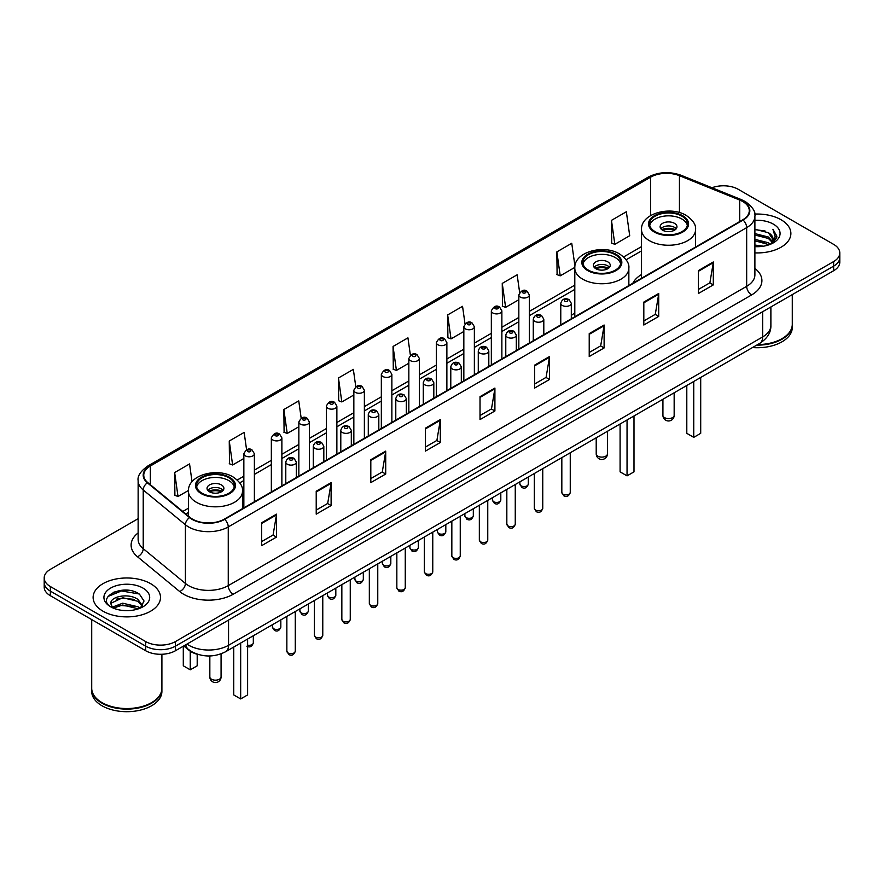 <?xml version="1.0" encoding="UTF-8"?>
<svg xmlns="http://www.w3.org/2000/svg" width="884" height="884" viewBox="0 0 884 884"><rect width="100%" height="100%" fill="white"/><g stroke="black" fill="none" stroke-linecap="round" stroke-linejoin="round"><path stroke-width="1.33" d="M574.799 313.002A37.205 21.481 0 0 0 571.307 315.489M641.519 274.493A37.205 21.481 0 0 0 632.8 283.289M199.033 654.701A21.061 12.155 180 0 1 188.988 650.248L183.75 645.939M129.617 590.468A28.078 16.21 0 0 0 113.185 592.424M138.136 518.676L50.366 569.351A21.061 12.155 0 0 0 44.2 577.948L44.2 587.12A21.061 12.155 0 0 0 50.366 595.717L145.672 650.734A21.061 12.155 0 0 0 175.452 650.734L833.634 270.736A21.061 12.155 0 0 0 839.8 262.139L839.8 257.553A21.061 12.155 0 0 1 833.634 266.15A21.061 12.155 0 0 0 839.8 257.553L839.8 252.968A21.061 12.155 0 0 0 833.634 244.371L738.328 189.353A21.061 12.155 0 0 0 711.963 187.751M44.2 577.948A21.061 12.155 0 0 0 50.366 586.545L145.672 641.563A21.061 12.155 0 0 0 175.452 641.563L175.452 646.149L833.634 266.15L175.452 646.149A21.061 12.155 0 0 1 145.672 646.149A21.061 12.155 0 0 0 175.452 646.149L175.452 650.734M50.366 586.545L50.366 591.131L145.672 646.149L50.366 591.131A21.061 12.155 0 0 1 44.2 582.534A21.061 12.155 0 0 0 50.366 591.131L50.366 595.717M781.014 219.729A33.691 19.448 0 0 0 754.737 214.083A33.691 19.448 0 0 1 781.014 219.729A33.691 19.448 0 0 1 790.882 233.487A33.691 19.448 0 0 0 781.014 219.729M150.634 583.672A33.691 19.448 0 0 0 113.914 579.462A33.691 19.448 0 0 0 93.118 597.429A33.691 19.448 0 0 0 102.986 611.187A33.691 19.448 0 0 0 139.705 615.408A33.691 19.448 0 0 0 160.501 597.429A33.691 19.448 0 0 0 150.634 583.672A33.691 19.448 0 0 0 113.914 579.462A33.691 19.448 0 0 0 93.118 597.429A33.691 19.448 0 0 0 102.986 611.187A33.691 19.448 0 0 0 139.705 615.408A33.691 19.448 0 0 0 160.501 597.429A33.691 19.448 0 0 0 150.634 583.672M742.693 201.497A22.465 12.973 180 0 1 749.278 210.668A22.465 12.973 180 0 1 742.693 219.84L224.293 519.14A22.465 12.973 180 0 1 190.005 517.405L147.816 482.62A22.465 12.973 180 0 1 143.76 475.183A22.465 12.973 180 0 1 150.335 466.012L650.668 177.143A22.465 12.973 180 0 1 679.442 175.684L739.698 200.049A22.465 12.973 180 0 1 742.693 201.497M743.09 201.276A23.028 13.293 0 0 0 740.019 199.784L679.763 175.419A23.028 13.293 0 0 0 650.281 176.91L149.937 465.78A23.028 13.293 0 0 0 147.363 482.808L189.552 517.593A23.028 13.293 0 0 0 224.691 519.372L743.09 220.072A23.028 13.293 0 0 0 743.09 201.276M261.62 522.753L261.62 545.682L276.515 537.074L276.515 514.157L261.62 522.753M261.62 541.605L273.09 534.986L276.449 514.919A5.613 3.238 -120 0 0 276.515 514.157M272.99 535.041L276.515 537.074M316.218 491.228L316.218 514.157L331.113 505.56L331.113 482.631L316.218 491.228M316.218 510.09L327.688 503.46L331.047 483.393A5.613 3.238 -120 0 0 331.113 482.631M327.588 503.526L331.113 505.56M370.816 459.702L370.816 482.631L385.711 474.034L385.711 451.105L370.816 459.702M370.816 478.564L382.286 471.946L385.656 451.868A5.613 3.238 -120 0 0 385.711 451.105M382.186 472.001L385.711 474.034M425.425 428.176L425.425 451.105L440.309 442.508L440.309 419.58L425.425 428.176M425.425 447.039L436.895 440.42L440.254 420.342A5.613 3.238 -120 0 0 440.309 419.58M436.784 440.475L440.309 442.508M698.426 270.57L698.426 293.488L713.311 284.891L713.311 261.973L698.426 270.57M698.426 289.422L709.896 282.803L713.255 262.725A5.613 3.238 -120 0 0 713.311 261.973M709.786 282.858L713.311 284.891M643.817 302.085L643.817 325.014L658.713 316.417L658.713 293.488L643.817 302.085M643.817 320.947L655.287 314.328L658.657 294.25A5.613 3.238 -120 0 0 658.713 293.488M655.188 314.384L658.713 316.417M589.219 333.611L589.219 356.539L604.115 347.942L604.115 325.014L589.219 333.611M589.219 352.473L600.689 345.854L604.048 325.776A5.613 3.238 -120 0 0 604.115 325.014M600.59 345.909L604.115 347.942M534.621 365.136L534.621 388.065L549.516 379.468L549.516 356.539L534.621 365.136M534.621 383.999L546.091 377.369L549.45 357.302A5.613 3.238 -120 0 0 549.516 356.539M545.992 377.435L549.516 379.468M480.023 396.662L480.023 419.58L494.907 410.983L494.907 388.065L480.023 396.662M480.023 415.513L491.493 408.894L494.852 388.827A5.613 3.238 -120 0 0 494.907 388.065M491.393 408.949L494.907 410.983M754.892 252.89A33.691 19.448 0 0 0 790.882 233.487A33.691 19.448 0 0 1 754.892 252.89M175.452 641.563L833.634 261.565A21.061 12.155 0 0 0 839.8 252.968M301.179 418.198L298.748 400.894L283.863 409.502L284.096 432.287M246.581 449.746L244.15 432.42L229.254 441.017L229.497 463.813M192.038 481.725L189.552 463.945L174.656 472.542L174.899 495.327M465.006 323.842L462.553 306.328L447.658 314.925L447.901 337.71M519.637 292.527L517.151 274.802L502.256 283.399L502.499 306.196M574.954 266.128L571.749 243.288L556.854 251.885L557.097 274.67M611.463 220.359L614.822 244.315L629.706 235.719L626.347 211.762L611.463 220.359L611.695 243.144M355.777 386.695L353.346 369.379L338.462 377.976L338.694 400.761M410.386 355.235L407.944 337.854L393.06 346.451L393.303 369.236M393.06 346.451L396.419 370.407L408.839 363.236M396.419 370.407L393.06 369.147M447.658 314.925L451.017 338.881L463.835 331.478M451.017 338.881L447.658 337.622M502.256 283.399L505.615 307.356L518.831 299.731M505.615 307.356L502.256 306.107M556.854 251.885L560.224 275.83L574.821 267.399M560.224 275.83L556.854 274.581M614.822 244.315L611.463 243.056M338.462 377.976L341.821 401.933L353.843 394.982M341.821 401.933L338.462 400.673M283.863 409.502L287.223 433.447L298.847 426.74M287.223 433.447L283.863 432.199M229.254 441.017L232.625 464.973L243.851 458.487M232.625 464.973L229.254 463.713M174.656 472.542L178.016 496.499L188.458 490.476M178.016 496.499L174.656 495.239M757.621 344.594A35.095 20.266 0 0 0 782.009 338.66A35.095 20.266 0 0 0 792.285 324.329L792.285 294.604M757.477 344.672A34.752 20.056 0 0 0 781.765 338.804A34.752 20.056 0 0 0 781.887 338.727M756.627 345.158A35.095 20.266 0 0 0 792.285 324.903A35.095 20.266 0 0 0 792.285 324.616M752.472 347.556A35.095 20.266 0 0 0 792.285 327.478L792.285 324.903M754.892 245.056L763.4 246.205M754.892 246.492L758.803 246.669M754.892 239.321L768.417 242.768L770.351 244.293M754.892 240.757L769.179 244.735M754.892 233.597L768.417 237.034L772.517 241.597M754.892 235.022L768.417 238.47L772.141 242.282M770.439 244.26A15.868 9.16 0 0 0 773.058 239.21A15.868 9.16 0 0 0 768.417 232.735L773.047 239.564M754.892 246.636A22.885 13.216 0 0 0 773.378 242.824A22.885 13.216 0 0 0 773.378 224.138A22.885 13.216 0 0 0 754.892 220.337M768.417 232.735L754.892 229.221M771.986 243.564L776.704 237.531L776.859 236.116L772.925 229.299L775.224 236.923L770.693 244.15M772.925 229.299L776.848 236.393M754.892 229.619L765.036 230.978M754.892 235.343L764.561 236.569M754.892 241.078L764.561 242.293M681.94 216.171A18.951 10.94 0 0 0 661.287 213.806A18.951 10.94 0 0 0 649.585 223.906A18.951 10.94 0 0 0 655.143 231.652A18.951 10.94 0 0 0 675.796 234.017A18.951 10.94 0 0 0 687.498 223.906A18.951 10.94 0 0 0 681.94 216.171M687.332 225.343A18.951 10.94 0 0 0 681.94 219.044A18.951 10.94 0 0 0 662.447 216.414A18.951 10.94 0 0 0 649.751 225.343M686.802 385.468L686.802 433.337L693.752 437.359L700.703 433.337L700.703 377.446M693.752 437.359L693.752 381.457M674.492 223.343A8.42 4.862 0 0 0 665.321 222.282A8.42 4.862 0 0 0 660.116 226.779A8.42 4.862 0 0 0 662.58 230.216A8.42 4.862 0 0 0 671.763 231.265A8.42 4.862 0 0 0 676.967 226.779A8.42 4.862 0 0 0 674.492 223.343M676.216 228.779A8.42 4.862 0 0 0 674.492 227.354A8.42 4.862 0 0 0 660.867 228.779M661.74 229.641A11.227 6.486 180 0 1 674.857 229.442L674.857 229.995M662.657 230.26A9.823 5.669 180 0 1 673.84 230.017L674.857 229.442M673.674 230.636L673.84 230.017M151.507 702.681A34.752 20.056 0 0 1 151.374 702.747A34.752 20.056 0 0 1 102.235 702.747L101.992 702.603A35.095 20.266 0 0 0 151.628 702.603A35.095 20.266 0 0 0 161.905 688.282L161.905 654.27M91.715 688.559A35.095 20.266 0 0 0 91.715 688.846A35.095 20.266 0 0 0 101.992 703.178A35.095 20.266 0 0 0 140.236 707.576A35.095 20.266 0 0 0 161.905 688.846A35.095 20.266 0 0 0 161.905 688.559M91.715 688.846L91.715 691.432A35.095 20.266 0 0 0 101.992 705.764A35.095 20.266 0 0 0 140.236 710.15A35.095 20.266 0 0 0 161.905 691.432L161.905 688.846M122.975 610.457L128.324 610.612M112.478 607.098L122.699 603.197L138.026 606.789L139.882 608.28M113.417 608.081L122.699 605.021L138.368 608.833M112.644 607.816L110.997 603.971A15.868 9.16 0 0 0 113.561 608.214M142.589 605.805L138.026 599.507C128.5 592.402 108.909 596.788 110.997 603.971L110.942 603.264M111.041 604.192L111.483 603.01L122.699 597.739L138.026 601.33L142.225 606.28M140.423 608.048L144.015 601.01L139.473 594.181C123.417 582.633 94.875 597.849 111.362 607.175L112.18 607.673M142.998 588.092A22.885 13.216 0 0 0 110.622 588.092A22.885 13.216 0 0 0 110.622 606.778A22.885 13.216 0 0 0 142.998 606.778A22.885 13.216 0 0 0 142.998 588.092M91.715 619.585L91.715 688.282A35.095 20.266 0 0 0 101.992 702.603L102.235 702.747M108.014 596.468L121.451 590.954L139.164 593.971M116.412 599.153L121.451 598.236L134.103 599.319M116.412 606.435L121.451 605.518L134.103 606.601M615.231 254.691A18.951 10.94 0 0 0 594.578 252.316A18.951 10.94 0 0 0 582.876 262.426A18.951 10.94 0 0 0 588.424 270.161A18.951 10.94 0 0 0 609.087 272.537A18.951 10.94 0 0 0 620.778 262.426A18.951 10.94 0 0 0 615.231 254.691M620.623 263.863A18.951 10.94 0 0 0 615.231 257.553A18.951 10.94 0 0 0 595.739 254.935A18.951 10.94 0 0 0 583.042 263.863M620.093 423.988L620.093 471.857L627.043 475.868L633.994 471.857L633.994 415.966M627.043 475.868L627.043 419.977M607.783 261.852A8.42 4.862 0 0 0 598.601 260.802A8.42 4.862 0 0 0 593.407 265.288A8.42 4.862 0 0 0 595.871 268.736A8.42 4.862 0 0 0 605.054 269.786A8.42 4.862 0 0 0 610.258 265.288A8.42 4.862 0 0 0 607.783 261.852M609.507 267.3A8.42 4.862 0 0 0 607.783 265.863A8.42 4.862 0 0 0 594.159 267.3M595.02 268.161A11.227 6.486 180 0 1 608.137 267.951L608.137 268.515M595.949 268.769A9.823 5.669 180 0 1 607.131 268.537L608.137 267.951M606.965 269.145L607.131 268.537M228.857 477.758A18.951 10.94 0 0 0 208.204 475.382A18.951 10.94 0 0 0 196.502 485.493A18.951 10.94 0 0 0 202.06 493.228A18.951 10.94 0 0 0 222.713 495.604A18.951 10.94 0 0 0 234.415 485.493A18.951 10.94 0 0 0 228.857 477.758M234.249 486.929A18.951 10.94 0 0 0 228.857 480.62A18.951 10.94 0 0 0 209.375 478.001A18.951 10.94 0 0 0 196.668 486.929M233.73 647.055L233.73 694.923L240.669 698.935L247.619 694.923L247.619 639.033M240.669 698.935L240.669 643.044M183.297 646.204L183.297 665.807L190.248 669.818L197.198 665.807L197.198 654.259M190.248 669.818L190.248 651.188M221.42 484.918A8.42 4.862 0 0 0 212.237 483.868A8.42 4.862 0 0 0 207.033 488.366A8.42 4.862 0 0 0 209.508 491.802A8.42 4.862 0 0 0 218.679 492.852A8.42 4.862 0 0 0 223.884 488.366A8.42 4.862 0 0 0 221.42 484.918M223.133 490.366A8.42 4.862 0 0 0 221.42 488.929A8.42 4.862 0 0 0 207.784 490.366M208.657 491.228A11.227 6.486 180 0 1 221.773 491.018L221.773 491.581M209.574 491.836A9.823 5.669 180 0 1 220.757 491.603L221.773 491.018M220.591 492.222L220.757 491.603M186.966 644.082A28.078 16.21 0 0 0 188.856 645.287A28.078 16.21 0 0 0 228.558 645.287L762.649 336.937A28.078 16.21 0 0 0 770.881 325.478C771.08 332.439 767.367 338.406 759.743 343.368L225.652 651.718A14.045 8.111 60 0 0 228.558 645.287L228.558 620.071M762.649 311.721L762.649 336.937A14.045 8.111 60 0 1 759.743 343.368M185.828 644.745A14.045 9.393 129.5 0 0 188.281 649.309L184.016 645.795M833.634 270.736L833.634 261.565M145.672 650.734L145.672 641.563M754.892 268.438A35.095 20.266 180 0 1 751.632 294.924L233.232 594.225A7.017 4.055 60 0 1 228.26 585.628L746.671 286.328A28.078 16.21 0 0 0 754.892 274.869L754.892 216.171A28.078 16.21 180 0 1 746.671 227.641A7.017 4.055 -120 0 0 743.09 220.072M233.232 594.225A35.095 20.266 180 0 1 183.596 594.225A35.095 20.266 180 0 1 179.662 591.518L137.462 556.732A35.095 20.266 180 0 1 138.136 532.942M188.557 585.628A28.078 16.21 0 0 0 228.26 585.628L228.26 526.93A28.078 16.21 180 0 1 185.408 524.764L143.219 489.979A28.078 16.21 180 0 1 138.136 480.686L138.136 539.373A28.078 16.21 0 0 0 143.219 548.666L185.408 583.462A28.078 16.21 0 0 0 188.557 585.628M754.892 216.171C755.831 211.784 752.604 206.9 745.212 201.497L741.521 199.707A7.017 3.293 112 0 0 740.019 199.784M741.521 199.707L681.266 175.341C669.641 171.231 658.602 171.827 648.16 177.143A7.017 4.055 60 0 1 650.281 176.91M149.937 465.78A7.017 4.055 -120 0 0 147.816 466.001C140.534 471.238 137.307 476.133 138.136 480.686M147.363 482.808A7.017 4.696 129.5 0 0 143.219 489.979L143.219 548.666A7.017 4.696 -50.5 0 1 137.462 556.732M681.266 175.341A7.017 3.293 112 0 0 679.763 175.419M189.552 517.593A7.017 4.696 129.5 0 0 185.408 524.764L185.408 583.462A7.017 4.696 -50.5 0 1 179.662 591.518M224.691 519.372A7.017 4.055 60 0 1 228.26 526.93L746.671 227.641L746.671 286.328A7.017 4.055 60 0 0 751.632 294.924M150.335 466.012L150.335 484.697M739.698 200.049L739.698 221.575M679.442 175.684L679.442 212.569M696.227 246.669L695.564 246.404M650.668 177.143L650.668 215.519M641.519 246.625L623.629 256.946M574.799 285.134L529.361 311.367M518.831 317.455L501.869 327.246M491.338 333.323L474.365 343.125M463.835 349.202L446.873 359.003M436.342 365.081L419.37 374.871M408.839 380.96L391.866 390.75M381.336 396.828L364.374 406.629M353.843 412.706L336.87 422.508M326.34 428.585L309.378 438.387M298.847 444.464L281.874 454.254M271.344 460.332L254.382 470.133M243.851 476.211L237.255 480.012M188.436 508.212L182.8 511.46M480.023 397.38L494.852 388.827M534.621 365.865L549.45 357.302M589.219 334.34L604.048 325.776M643.817 302.814L658.657 294.25M698.426 271.289L713.255 262.725M425.425 428.906L440.254 420.342M370.816 460.431L385.656 451.868M316.218 491.957L331.047 483.393M261.62 523.472L276.449 514.919M654.392 232.083A20.012 11.547 0 0 0 682.691 232.083A20.012 11.547 0 0 0 682.691 215.74A20.012 11.547 0 0 0 654.392 215.74A20.012 11.547 0 0 0 654.392 232.083M695.564 247.056L695.564 229.641A27.028 15.603 180 0 1 678.879 244.061A27.028 15.603 180 0 1 649.431 240.68A27.028 15.603 180 0 1 641.519 229.641L641.519 278.261M664.569 417.635A5.613 3.238 180 0 1 662.923 415.347A5.613 5.613 0 0 0 671.354 420.209A5.613 5.613 0 0 0 674.161 415.347A5.613 3.238 180 0 1 672.514 417.635A5.613 3.238 180 0 1 664.569 417.635M587.683 270.592A20.012 11.547 0 0 0 615.971 270.592A20.012 11.547 0 0 0 615.971 254.26A20.012 11.547 0 0 0 587.683 254.26A20.012 11.547 0 0 0 587.683 270.592M628.856 285.565L628.856 268.161A27.028 15.603 180 0 1 612.17 282.571A27.028 15.603 180 0 1 582.722 279.189A27.028 15.603 180 0 1 574.799 268.161L574.799 316.77M597.86 456.155A5.613 3.238 180 0 1 596.214 453.857A5.613 5.613 0 0 0 604.634 458.719A5.613 5.613 0 0 0 607.441 453.857A5.613 3.238 180 0 1 605.805 456.155A5.613 3.238 180 0 1 597.86 456.155M201.309 493.659A20.012 11.547 0 0 0 229.608 493.659A20.012 11.547 0 0 0 229.608 477.327A20.012 11.547 0 0 0 201.309 477.327A20.012 11.547 0 0 0 201.309 493.659M242.481 508.632L242.481 491.228A27.028 15.603 180 0 1 225.807 505.637A27.028 15.603 180 0 1 196.347 502.256A27.028 15.603 180 0 1 188.436 491.228L188.436 516.112M211.486 679.221A5.613 3.238 180 0 1 209.84 676.934A5.613 5.613 0 0 0 218.271 681.796A5.613 5.613 0 0 0 221.077 676.934A5.613 3.238 180 0 1 219.431 679.221A5.613 3.238 180 0 1 211.486 679.221M570.257 492.465C568.865 496.244 566.71 497.361 563.793 495.791L561.826 492.465A4.21 2.431 0 0 0 563.064 494.178A4.21 2.431 0 0 0 567.65 494.708A4.21 2.431 0 0 0 570.257 492.465L570.257 452.763M562.323 305.466A5.26 3.039 180 0 1 560.776 303.322C562.125 299.002 564.876 297.753 569.042 299.566L571.307 303.322A5.26 3.039 180 0 1 568.058 306.129A5.26 3.039 180 0 1 562.323 305.466M567.285 299.742A1.757 1.017 0 0 0 564.799 299.742A1.757 1.017 0 0 0 564.799 301.168A1.757 1.017 0 0 0 567.285 301.168A1.757 1.017 0 0 0 567.285 299.742M542.754 508.333C541.373 512.123 539.218 513.239 536.29 511.659L534.334 508.333A4.21 2.431 0 0 0 535.56 510.057A4.21 2.431 0 0 0 540.157 510.587A4.21 2.431 0 0 0 542.754 508.333L542.754 468.642M534.82 321.345A5.26 3.039 180 0 1 533.273 319.201C534.621 314.881 537.373 313.621 541.538 315.444L543.804 319.201A5.26 3.039 180 0 1 540.555 322.008A5.26 3.039 180 0 1 534.82 321.345M539.781 315.61A1.757 1.017 0 0 0 537.306 315.61A1.757 1.017 0 0 0 537.306 317.047A1.757 1.017 0 0 0 539.781 317.047A1.757 1.017 0 0 0 539.781 315.61M515.261 524.212C513.869 528.002 511.714 529.107 508.797 527.538L506.83 524.212A4.21 2.431 0 0 0 508.068 525.936A4.21 2.431 0 0 0 512.654 526.466A4.21 2.431 0 0 0 515.261 524.212L515.261 484.52M507.317 337.224A5.26 3.039 180 0 1 505.781 335.069C507.129 330.749 509.88 329.5 514.035 331.312L516.311 335.069A5.26 3.039 180 0 1 513.063 337.876A5.26 3.039 180 0 1 507.317 337.224M512.289 331.489A1.757 1.017 0 0 0 509.803 331.489A1.757 1.017 0 0 0 509.803 332.925A1.757 1.017 0 0 0 512.289 332.925A1.757 1.017 0 0 0 512.289 331.489M487.758 540.091C486.366 543.881 484.211 544.986 481.294 543.417L479.338 540.091A4.21 2.431 0 0 0 480.564 541.815A4.21 2.431 0 0 0 485.161 542.334A4.21 2.431 0 0 0 487.758 540.091L487.758 500.399M479.824 353.103A5.26 3.039 180 0 1 478.277 350.948C479.625 346.627 482.377 345.379 486.543 347.191L488.808 350.948A5.26 3.039 180 0 1 485.559 353.755A5.26 3.039 180 0 1 479.824 353.103M484.786 347.368A1.757 1.017 0 0 0 482.299 347.368A1.757 1.017 0 0 0 482.299 348.804A1.757 1.017 0 0 0 484.786 348.804A1.757 1.017 0 0 0 484.786 347.368M460.255 555.97C458.873 559.76 456.719 560.865 453.79 559.296L451.834 555.97A4.21 2.431 0 0 0 453.072 557.682A4.21 2.431 0 0 0 457.658 558.213A4.21 2.431 0 0 0 460.255 555.97L460.255 516.267M452.321 368.971A5.26 3.039 180 0 1 450.785 366.827C452.133 362.506 454.884 361.258 459.039 363.07L461.315 366.827A5.26 3.039 180 0 1 458.067 369.634A5.26 3.039 180 0 1 452.321 368.971M457.293 363.247A1.757 1.017 0 0 0 454.807 363.247A1.757 1.017 0 0 0 454.807 364.672A1.757 1.017 0 0 0 457.293 364.672A1.757 1.017 0 0 0 457.293 363.247M432.762 571.837C431.37 575.628 429.215 576.744 426.298 575.164L424.342 571.837A4.21 2.431 0 0 0 425.569 573.561A4.21 2.431 0 0 0 430.165 574.092A4.21 2.431 0 0 0 432.762 571.837L432.762 532.146M424.828 384.849A5.26 3.039 180 0 1 423.281 382.706C424.629 378.385 427.381 377.125 431.547 378.949L433.812 382.706A5.26 3.039 180 0 1 430.563 385.512A5.26 3.039 180 0 1 424.828 384.849M429.79 379.114A1.757 1.017 0 0 0 427.303 379.114A1.757 1.017 0 0 0 427.303 380.551A1.757 1.017 0 0 0 429.79 380.551A1.757 1.017 0 0 0 429.79 379.114M405.259 587.716C403.877 591.506 401.723 592.611 398.794 591.042L396.839 587.716A4.21 2.431 0 0 0 398.076 589.44A4.21 2.431 0 0 0 402.662 589.971A4.21 2.431 0 0 0 405.259 587.716L405.259 548.025M397.325 400.728A5.26 3.039 180 0 1 395.789 398.573C397.126 394.253 399.888 393.004 404.043 394.817L406.32 398.573A5.26 3.039 180 0 1 403.06 401.38A5.26 3.039 180 0 1 397.325 400.728M402.286 394.993A1.757 1.017 0 0 0 399.811 394.993A1.757 1.017 0 0 0 399.811 396.43A1.757 1.017 0 0 0 402.286 396.43A1.757 1.017 0 0 0 402.286 394.993M377.766 603.595C376.374 607.385 374.219 608.49 371.302 606.921L369.335 603.595A4.21 2.431 0 0 0 370.573 605.319A4.21 2.431 0 0 0 375.159 605.838A4.21 2.431 0 0 0 377.766 603.595L377.766 563.904M369.832 416.607A5.26 3.039 180 0 1 368.285 414.452C369.634 410.132 372.385 408.883 376.551 410.695L378.816 414.452A5.26 3.039 180 0 1 375.567 417.259A5.26 3.039 180 0 1 369.832 416.607M374.794 410.872A1.757 1.017 0 0 0 372.308 410.872A1.757 1.017 0 0 0 372.308 412.309A1.757 1.017 0 0 0 374.794 412.309A1.757 1.017 0 0 0 374.794 410.872M350.263 619.474C348.882 623.264 346.727 624.369 343.799 622.8L341.843 619.474A4.21 2.431 0 0 0 343.069 621.187A4.21 2.431 0 0 0 347.666 621.717A4.21 2.431 0 0 0 350.263 619.474L350.263 579.771M342.329 432.475A5.26 3.039 180 0 1 340.793 430.331C342.13 426.011 344.882 424.762 349.047 426.574L351.313 430.331A5.26 3.039 180 0 1 348.064 433.138A5.26 3.039 180 0 1 342.329 432.475M347.29 426.751A1.757 1.017 0 0 0 344.815 426.751A1.757 1.017 0 0 0 344.815 428.176A1.757 1.017 0 0 0 347.29 428.176A1.757 1.017 0 0 0 347.29 426.751M322.771 635.353C321.378 639.132 319.223 640.248 316.306 638.679L314.339 635.353A4.21 2.431 0 0 0 315.577 637.066A4.21 2.431 0 0 0 320.163 637.596A4.21 2.431 0 0 0 322.771 635.353L322.771 595.65M314.837 448.354A5.26 3.039 180 0 1 313.29 446.21C314.638 441.889 317.389 440.63 321.555 442.453L323.82 446.21A5.26 3.039 180 0 1 320.572 449.017A5.26 3.039 180 0 1 314.837 448.354M319.798 442.619A1.757 1.017 0 0 0 317.312 442.619A1.757 1.017 0 0 0 317.312 444.055A1.757 1.017 0 0 0 319.798 444.055A1.757 1.017 0 0 0 319.798 442.619M295.267 651.221C293.886 655.011 291.731 656.116 288.803 654.547L286.847 651.221A4.21 2.431 0 0 0 288.073 652.944A4.21 2.431 0 0 0 292.67 653.475A4.21 2.431 0 0 0 295.267 651.221L295.267 611.529M287.333 464.233A5.26 3.039 180 0 1 285.786 462.078C287.134 457.757 289.886 456.509 294.052 458.321L296.317 462.078A5.26 3.039 180 0 1 293.068 464.896A5.26 3.039 180 0 1 287.333 464.233M292.295 458.498A1.757 1.017 0 0 0 289.819 458.498A1.757 1.017 0 0 0 289.819 459.934A1.757 1.017 0 0 0 292.295 459.934A1.757 1.017 0 0 0 292.295 458.498M521.118 485.846A4.21 2.431 0 0 0 525.715 486.366A4.21 2.431 0 0 0 528.312 484.123C526.919 487.913 524.764 489.018 521.847 487.449L519.891 484.123A4.21 2.431 0 0 0 521.118 485.846M529.361 343.014L529.361 294.98A5.26 3.039 180 0 1 526.113 297.786A5.26 3.039 180 0 1 520.378 297.134A5.26 3.039 180 0 1 518.831 294.98L518.831 349.092M522.853 292.836A1.757 1.017 0 0 0 525.339 292.836A1.757 1.017 0 0 0 525.339 291.4A1.757 1.017 0 0 0 522.853 291.4A1.757 1.017 0 0 0 522.853 292.836M493.626 501.714A4.21 2.431 0 0 0 498.211 502.245A4.21 2.431 0 0 0 500.808 500.001C499.427 503.792 497.272 504.897 494.344 503.327L492.388 500.001A4.21 2.431 0 0 0 493.626 501.714M501.869 358.882L501.869 310.859A5.26 3.039 180 0 1 498.62 313.665A5.26 3.039 180 0 1 492.874 313.002A5.26 3.039 180 0 1 491.338 310.859L491.338 364.959M495.36 308.704A1.757 1.017 0 0 0 497.836 308.704A1.757 1.017 0 0 0 497.836 307.278A1.757 1.017 0 0 0 495.36 307.278A1.757 1.017 0 0 0 495.36 308.704M466.122 517.593A4.21 2.431 0 0 0 470.708 518.123A4.21 2.431 0 0 0 473.316 515.88C471.923 519.659 469.769 520.775 466.851 519.206L464.885 515.88A4.21 2.431 0 0 0 466.122 517.593M474.365 374.761L474.365 326.737A5.26 3.039 180 0 1 471.117 329.544A5.26 3.039 180 0 1 465.382 328.881A5.26 3.039 180 0 1 463.835 326.737L463.835 380.838M467.857 324.583A1.757 1.017 0 0 0 470.343 324.583A1.757 1.017 0 0 0 470.343 323.146A1.757 1.017 0 0 0 467.857 323.146A1.757 1.017 0 0 0 467.857 324.583M438.63 533.472A4.21 2.431 0 0 0 443.216 534.002A4.21 2.431 0 0 0 445.812 531.748C444.431 535.538 442.276 536.643 439.348 535.074L437.392 531.748A4.21 2.431 0 0 0 438.63 533.472M446.873 390.64L446.873 342.605A5.26 3.039 180 0 1 443.613 345.423A5.26 3.039 180 0 1 437.878 344.76A5.26 3.039 180 0 1 436.342 342.605L436.342 396.717M440.365 340.462A1.757 1.017 0 0 0 442.84 340.462A1.757 1.017 0 0 0 442.84 339.025A1.757 1.017 0 0 0 440.365 339.025A1.757 1.017 0 0 0 440.365 340.462M411.126 549.351A4.21 2.431 0 0 0 415.712 549.87A4.21 2.431 0 0 0 418.32 547.627C416.928 551.417 414.773 552.522 411.856 550.953L409.889 547.627A4.21 2.431 0 0 0 411.126 549.351M419.37 406.518L419.37 358.484A5.26 3.039 180 0 1 416.121 361.291A5.26 3.039 180 0 1 410.386 360.639A5.26 3.039 180 0 1 408.839 358.484L408.839 412.596M412.861 356.34A1.757 1.017 0 0 0 415.347 356.34A1.757 1.017 0 0 0 415.347 354.904A1.757 1.017 0 0 0 412.861 354.904A1.757 1.017 0 0 0 412.861 356.34M383.623 565.219A4.21 2.431 0 0 0 388.22 565.749A4.21 2.431 0 0 0 390.816 563.506C389.435 567.296 387.28 568.401 384.352 566.832L382.396 563.506A4.21 2.431 0 0 0 383.623 565.219M391.866 422.386L391.866 374.363A5.26 3.039 180 0 1 388.617 377.17A5.26 3.039 180 0 1 382.882 376.507A5.26 3.039 180 0 1 381.336 374.363L381.336 428.464M385.369 372.208A1.757 1.017 0 0 0 387.844 372.208A1.757 1.017 0 0 0 387.844 370.783A1.757 1.017 0 0 0 385.369 370.783A1.757 1.017 0 0 0 385.369 372.208M356.13 581.097A4.21 2.431 0 0 0 360.716 581.628A4.21 2.431 0 0 0 363.324 579.385C361.932 583.164 359.777 584.28 356.86 582.711L354.893 579.385A4.21 2.431 0 0 0 356.13 581.097M364.374 438.265L364.374 390.242A5.26 3.039 180 0 1 361.125 393.048A5.26 3.039 180 0 1 355.379 392.386A5.26 3.039 180 0 1 353.843 390.242L353.843 444.343M357.865 388.087A1.757 1.017 0 0 0 360.352 388.087A1.757 1.017 0 0 0 360.352 386.651A1.757 1.017 0 0 0 357.865 386.651A1.757 1.017 0 0 0 357.865 388.087M328.627 596.976A4.21 2.431 0 0 0 333.224 597.507A4.21 2.431 0 0 0 335.821 595.252C334.428 599.043 332.273 600.148 329.356 598.579L327.4 595.252A4.21 2.431 0 0 0 328.627 596.976M336.87 454.144L336.87 406.11A5.26 3.039 180 0 1 333.622 408.927A5.26 3.039 180 0 1 327.887 408.264A5.26 3.039 180 0 1 326.34 406.11L326.34 460.221M330.373 403.966A1.757 1.017 0 0 0 332.848 403.966A1.757 1.017 0 0 0 332.848 402.529A1.757 1.017 0 0 0 330.373 402.529A1.757 1.017 0 0 0 330.373 403.966M301.135 612.855A4.21 2.431 0 0 0 305.72 613.374A4.21 2.431 0 0 0 308.317 611.131C306.936 614.921 304.781 616.026 301.864 614.457L299.897 611.131A4.21 2.431 0 0 0 301.135 612.855M309.378 470.023L309.378 421.988A5.26 3.039 180 0 1 306.129 424.795A5.26 3.039 180 0 1 300.383 424.143A5.26 3.039 180 0 1 298.847 421.988L298.847 476.1M302.869 419.845A1.757 1.017 0 0 0 305.356 419.845A1.757 1.017 0 0 0 305.356 418.408A1.757 1.017 0 0 0 302.869 418.408A1.757 1.017 0 0 0 302.869 419.845M273.631 628.723A4.21 2.431 0 0 0 278.228 629.253A4.21 2.431 0 0 0 280.825 627.01C279.432 630.8 277.278 631.905 274.36 630.336L272.405 627.01A4.21 2.431 0 0 0 273.631 628.723M281.874 485.891L281.874 437.867A5.26 3.039 180 0 1 278.626 440.674A5.26 3.039 180 0 1 272.891 440.011A5.26 3.039 180 0 1 271.344 437.867L271.344 491.968M275.366 435.713A1.757 1.017 0 0 0 277.852 435.713A1.757 1.017 0 0 0 277.852 434.287A1.757 1.017 0 0 0 275.366 434.287A1.757 1.017 0 0 0 275.366 435.713M247.619 645.154A4.21 2.431 0 0 0 253.321 642.889C251.94 646.668 249.785 647.784 246.857 646.215M254.382 501.769L254.382 453.746A5.26 3.039 180 0 1 251.122 456.553A5.26 3.039 180 0 1 245.387 455.89A5.26 3.039 180 0 1 243.851 453.746L243.851 507.847M247.874 451.591A1.757 1.017 0 0 0 250.349 451.591A1.757 1.017 0 0 0 250.349 450.166A1.757 1.017 0 0 0 247.874 450.166A1.757 1.017 0 0 0 247.874 451.591M225.652 651.718C214.359 657.398 203.055 657.398 191.762 651.718L188.281 649.309M770.881 325.478L770.881 306.969M648.16 177.143L147.816 466.001M641.519 250.89L626.115 259.786M574.799 289.411L529.361 315.643M518.831 321.721L501.869 331.522M491.338 337.6L474.365 347.401M463.835 353.478L446.873 363.269M436.342 369.357L419.37 379.148M408.839 385.225L391.866 395.026M381.336 401.104L364.374 410.905M353.843 416.983L336.87 426.784M326.34 432.862L309.378 442.652M298.847 448.729L281.874 458.531M271.344 464.608L254.382 474.41M243.851 480.487L239.741 482.852M188.436 512.477L185.85 513.969M695.564 229.641C696.161 224.89 693.034 220.138 686.194 215.398C670.26 205.541 640.58 213.442 641.519 229.641M674.161 392.772L674.161 415.347M662.923 399.259L662.923 415.347M628.856 268.161C629.452 263.399 626.325 258.647 619.485 253.907C603.551 244.05 573.871 251.962 574.799 268.161M607.441 431.293L607.441 453.857M596.214 437.779L596.214 453.857M242.481 491.228C243.078 486.465 239.951 481.725 233.111 476.984C217.188 467.117 187.496 475.028 188.436 491.228M221.077 653.851L221.077 676.934M209.84 655.95L209.84 676.934M561.826 492.465L561.826 457.625M560.776 324.87L560.776 303.322M571.307 318.793L571.307 303.322M534.334 508.333L534.334 473.504M533.273 340.749L533.273 319.201M543.804 334.671L543.804 319.201M506.83 524.212L506.83 489.382M505.781 356.628L505.781 335.069M516.311 350.55L516.311 335.069M479.338 540.091L479.338 505.261M478.277 372.495L478.277 350.948M488.808 366.418L488.808 350.948M451.834 555.97L451.834 521.129M450.785 388.374L450.785 366.827M461.315 382.297L461.315 366.827M424.342 571.837L424.342 537.008M423.281 404.253L423.281 382.706M433.812 398.176L433.812 382.706M396.839 587.716L396.839 552.887M395.789 420.132L395.789 398.573M406.32 414.055L406.32 398.573M369.335 603.595L369.335 568.766M368.285 436.011L368.285 414.452M378.816 429.922L378.816 414.452M341.843 619.474L341.843 584.633M340.793 451.879L340.793 430.331M351.313 445.801L351.313 430.331M314.339 635.353L314.339 600.512M313.29 467.758L313.29 446.21M323.82 461.68L323.82 446.21M286.847 651.221L286.847 616.391M285.786 483.636L285.786 462.078M296.317 477.559L296.317 462.078M528.312 484.123L528.312 476.984M529.361 294.98L527.096 291.223C524.035 289.024 521.284 290.272 518.831 294.98M519.891 484.123L519.891 481.846M500.808 500.001L500.808 492.852M501.869 310.859L499.593 307.102C496.543 304.892 493.791 306.151 491.338 310.859M492.388 500.001L492.388 497.725M473.316 515.88L473.316 508.731M474.365 326.737L472.1 322.98C469.039 320.77 466.288 322.019 463.835 326.737M464.885 515.88L464.885 513.593M445.812 531.748L445.812 524.61M446.873 342.605L444.597 338.848C441.547 336.649 438.796 337.898 436.342 342.605M437.392 531.748L437.392 529.472M418.32 547.627L418.32 540.489M419.37 358.484L417.104 354.727C414.043 352.528 411.292 353.777 408.839 358.484M409.889 547.627L409.889 545.351M390.816 563.506L390.816 556.356M391.866 374.363L389.601 370.606C386.551 368.396 383.789 369.656 381.336 374.363M382.396 563.506L382.396 561.229M363.324 579.385L363.324 572.235M364.374 390.242L362.097 386.485C359.048 384.275 356.296 385.534 353.843 390.242M354.893 579.385L354.893 577.097M335.821 595.252L335.821 588.114M336.87 406.11L334.605 402.364C331.555 400.154 328.793 401.402 326.34 406.11M327.4 595.252L327.4 592.976M308.317 611.131L308.317 603.993M309.378 421.988L307.102 418.231C304.052 416.032 301.3 417.281 298.847 421.988M299.897 611.131L299.897 608.855M280.825 627.01L280.825 619.872M281.874 437.867L279.609 434.11C276.548 431.9 273.797 433.16 271.344 437.867M272.405 627.01L272.405 624.734M253.321 642.889L253.321 635.74M254.382 453.746L252.106 449.989C249.056 447.779 246.304 449.039 243.851 453.746"/></g></svg>
